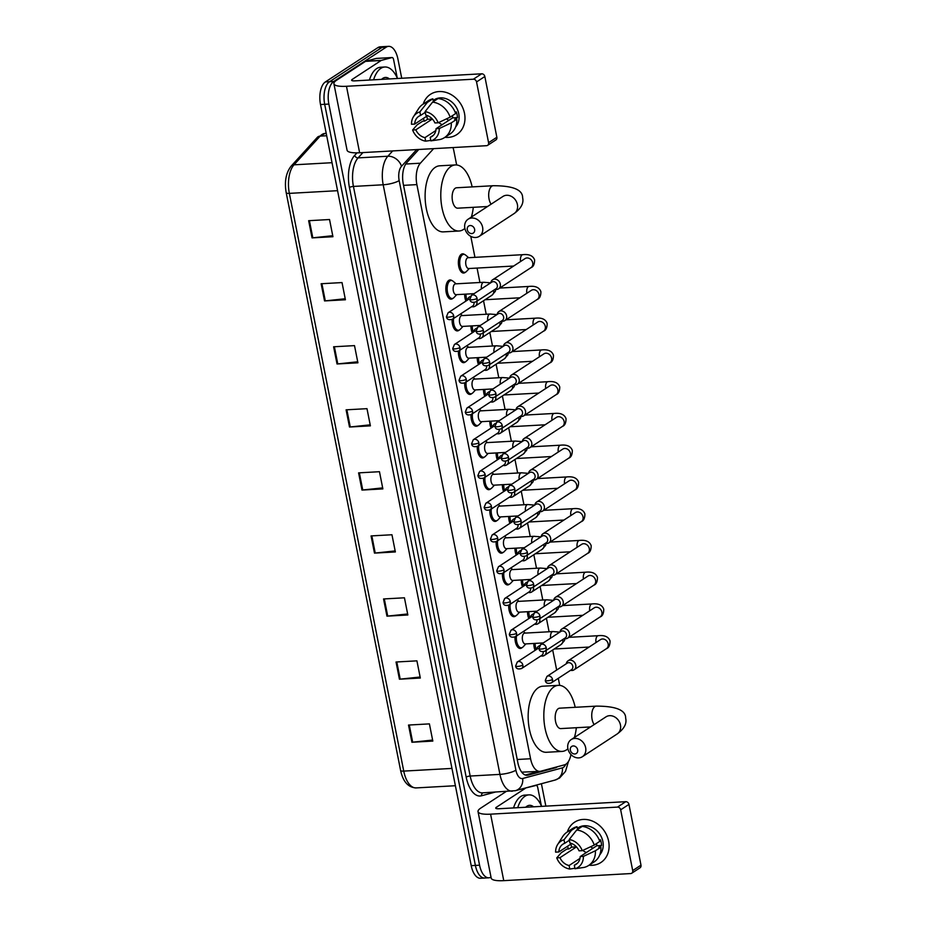 <?xml version="1.0" encoding="UTF-8"?>
<svg xmlns="http://www.w3.org/2000/svg" width="927" height="927" viewBox="0 0 927 927"><rect width="100%" height="100%" fill="white"/><g stroke="black" fill="none" stroke-linecap="round" stroke-linejoin="round"><path stroke-width="1.39" d="M522.086 647.591A9.629 4.751 -93.2 0 1 521.577 647.996A9.629 4.751 -93.2 0 1 520.302 648.437A9.629 4.751 -93.2 0 1 515.018 636.942M515.794 615.841A9.629 4.751 -93.2 0 1 515.285 616.246A9.629 4.751 -93.2 0 1 514.01 616.687A9.629 4.751 -93.2 0 1 508.726 605.192M509.514 584.091A9.629 4.751 -93.2 0 1 509.004 584.485A9.629 4.751 -93.2 0 1 507.718 584.925A9.629 4.751 -93.2 0 1 502.434 573.442M503.222 552.341A9.629 4.751 -93.2 0 1 502.712 552.735A9.629 4.751 -93.2 0 1 501.437 553.176A9.629 4.751 -93.2 0 1 496.154 541.692M496.93 520.58A9.629 4.751 -93.2 0 1 496.432 520.986A9.629 4.751 -93.2 0 1 495.145 521.426A9.629 4.751 -93.2 0 1 489.862 509.931M490.65 488.83A9.629 4.751 -93.2 0 1 490.14 489.236A9.629 4.751 -93.2 0 1 488.865 489.676A9.629 4.751 -93.2 0 1 483.581 478.181M484.357 457.081A9.629 4.751 -93.2 0 1 483.859 457.486A9.629 4.751 -93.2 0 1 482.573 457.926A9.629 4.751 -93.2 0 1 477.289 446.432M478.077 425.331A9.629 4.751 -93.2 0 1 477.567 425.736A9.629 4.751 -93.2 0 1 476.293 426.177A9.629 4.751 -93.2 0 1 471.009 414.682M471.785 393.581A9.629 4.751 -93.2 0 1 471.275 393.975A9.629 4.751 -93.2 0 1 470.001 394.415A9.629 4.751 -93.2 0 1 464.717 382.932M465.505 361.831A9.629 4.751 -93.2 0 1 464.995 362.225A9.629 4.751 -93.2 0 1 463.709 362.666A9.629 4.751 -93.2 0 1 458.436 351.182M459.213 330.07A9.629 4.751 -93.2 0 1 458.703 330.475A9.629 4.751 -93.2 0 1 457.428 330.916A9.629 4.751 -93.2 0 1 452.144 319.421M452.932 298.32A9.629 4.751 -93.2 0 1 452.422 298.726A9.629 4.751 -93.2 0 1 451.136 299.166A9.629 4.751 -93.2 0 1 445.98 291.148A9.629 4.751 -93.2 0 1 448.784 280.383A9.629 4.751 -93.2 0 1 450.07 279.942A9.629 4.751 -93.2 0 1 451.936 280.58M516.223 555.111A9.629 4.751 -93.2 0 1 514.948 548.205M509.931 523.349A9.629 4.751 -93.2 0 1 508.668 516.455M503.651 491.6A9.629 4.751 -93.2 0 1 502.376 484.705M497.359 459.85A9.629 4.751 -93.2 0 1 496.096 452.955M522.515 586.861A9.629 4.751 -93.2 0 1 521.241 579.954M535.088 650.36A9.629 4.751 -93.2 0 1 533.813 643.465M528.796 618.61A9.629 4.751 -93.2 0 1 527.521 611.716M491.078 428.1A9.629 4.751 -93.2 0 1 489.804 421.206M484.786 396.35A9.629 4.751 -93.2 0 1 483.523 389.444M478.506 364.601A9.629 4.751 -93.2 0 1 477.231 357.695M472.214 332.839A9.629 4.751 -93.2 0 1 470.939 325.945M465.933 301.09A9.629 4.751 -93.2 0 1 464.659 294.195M465.47 272.202A9.629 4.751 -93.2 0 1 464.96 272.596A9.629 4.751 -93.2 0 1 463.685 273.036A9.629 4.751 -93.2 0 1 458.517 265.018A9.629 4.751 -93.2 0 1 461.333 254.265A9.629 4.751 -93.2 0 1 462.608 253.824A9.629 4.751 -93.2 0 1 464.485 254.461M433.616 148.644L420.371 163.198A18.042 8.911 86.8 0 0 416.883 184.612L530.568 758.749A18.042 8.911 86.8 0 0 539.85 771.357A18.042 8.911 86.8 0 0 540.765 771.206L564.45 764.856A18.042 8.911 86.8 0 0 565.945 764.172A18.042 8.911 86.8 0 0 570.962 754.543M521.716 772.156L539.85 771.357M456.652 164.971L453.94 151.263A18.042 8.911 86.8 0 0 452.979 147.567M559.699 685.377L558.297 678.321M556.663 670.047L552.689 649.989M549.085 631.762L546.409 618.239M542.793 600.012L540.117 586.49M536.513 568.263L533.836 554.74M530.221 536.513L527.544 522.99M523.94 504.763L521.264 491.229M517.648 473.013L514.972 459.479M511.368 441.252L508.68 427.729M505.076 409.502L502.399 395.98M498.784 377.752L496.107 364.23M492.504 346.003L489.827 332.48M486.212 314.253L483.535 300.719M479.931 282.503L477.069 268.077M474.948 257.347L470.789 236.35M418.819 149.467L406.779 162.689A18.042 8.911 86.8 0 0 403.291 184.102L517.857 762.701A18.042 8.911 86.8 0 0 527.15 775.308A18.042 8.911 86.8 0 0 528.054 775.169L555.308 767.857A18.042 8.911 86.8 0 0 556.791 767.185A18.042 8.911 86.8 0 0 557.37 766.756M490.997 877.139A18.042 8.911 -93.2 0 1 488.865 877.799A18.042 8.911 -93.2 0 1 479.572 865.192L328.865 104.067A18.042 8.911 -93.2 0 1 333.743 81.46L386.211 47.173A18.042 8.911 -93.2 0 1 388.61 46.35A18.042 8.911 -93.2 0 1 397.903 58.957L401.727 78.25M541.414 783.721L545.852 806.131M388.61 46.35L380.255 46.813A18.042 8.911 -93.2 0 0 377.857 47.636L325.389 81.924A18.042 8.911 -93.2 0 0 320.51 104.531L471.217 865.656A18.042 8.911 -93.2 0 0 480.499 878.263L484.682 878.031A18.042 8.911 -93.2 0 1 475.389 865.424L324.682 104.299A18.042 8.911 -93.2 0 1 329.572 81.692L382.04 47.404A18.042 8.911 -93.2 0 1 384.438 46.582A18.042 8.911 -93.2 0 0 382.04 47.404L329.572 81.692A18.042 8.911 -93.2 0 0 324.682 104.299L475.389 865.424A18.042 8.911 -93.2 0 0 484.682 878.031L488.865 877.799M538.726 771.415L525.285 775.018M333.616 346.779L354.508 345.62L357.915 362.816L337.022 363.975L333.616 346.779M321.136 283.743L342.028 282.573L345.423 299.769L324.543 300.927L321.136 283.743M308.645 220.696L329.537 219.525L332.944 236.721L312.051 237.891L308.645 220.696M371.067 535.922L391.959 534.752L395.365 551.947L374.473 553.106L371.067 535.922M383.546 598.958L404.439 597.799L407.845 614.995L386.953 616.154L383.546 598.958M396.038 662.005L416.918 660.847L420.325 678.031L399.433 679.201L396.038 662.005M408.517 725.053L429.41 723.883L432.816 741.079L411.924 742.249L408.517 725.053M346.095 409.827L366.988 408.668L370.394 425.852L349.502 427.023L346.095 409.827M358.587 472.874L379.467 471.704L382.874 488.9L361.982 490.07L358.587 472.874M382.677 487.88L362.747 490.001A4.809 1.147 168.8 0 1 361.982 490.07M370.186 424.833L350.267 426.965A4.809 1.147 168.8 0 1 349.502 427.023M432.608 740.059L412.677 742.179A4.809 1.147 168.8 0 1 411.924 742.249M420.128 677.011L400.197 679.143A4.809 1.147 168.8 0 1 399.433 679.201M407.637 613.964L387.718 616.096A4.809 1.147 168.8 0 1 386.953 616.154M395.157 550.916L375.226 553.048A4.809 1.147 168.8 0 1 374.473 553.106M332.747 235.701L312.816 237.822A4.809 1.147 168.8 0 1 312.051 237.891M345.226 298.737L325.296 300.869A4.809 1.147 168.8 0 1 324.543 300.927M357.706 361.785L337.776 363.917A4.809 1.147 168.8 0 1 337.022 363.975M517.73 807.707A30.081 14.855 -93.2 0 1 524.972 796.247A30.081 14.855 -93.2 0 1 528.969 794.879A30.081 14.855 -93.2 0 1 541.577 806.374M513.546 807.938A30.081 14.855 -93.2 0 1 520.789 796.49A30.081 14.855 -93.2 0 1 524.798 795.111L528.969 794.879M525.702 807.255A19.606 9.687 -93.2 0 1 526.942 806.223A19.606 9.687 -93.2 0 1 533.604 806.814M608.622 841.195A24.067 20.127 56.8 0 1 589.074 865.204A24.067 20.127 56.8 0 0 600.893 862.504L600.893 862.504A24.067 20.127 56.8 0 0 608.622 841.195A24.067 20.127 56.8 0 0 588.726 819.908A24.067 20.127 56.8 0 0 567.347 831.959A24.067 20.127 56.8 0 1 574.566 822.214A24.067 20.127 56.8 0 1 608.622 841.195M568.529 848.97A24.067 20.127 56.8 0 1 567.533 846.27A24.067 20.127 56.8 0 0 568.529 848.97M524.23 788.332L536.026 785.447A3.013 1.483 86.8 0 1 536.188 785.424A3.013 1.483 86.8 0 1 537.73 787.521L541.38 805.934M506.107 791.542L480.742 808.112A24.067 5.736 -11.2 0 0 478.031 811.623A24.067 5.736 -11.2 0 0 490.592 814.161L617.498 807.093L625.783 801.681L498.877 808.75A6.014 1.437 168.8 0 1 495.736 808.112A6.014 1.437 168.8 0 1 496.408 807.243L525.285 788.367L523.755 788.46M478.031 811.623L491.194 878.101A24.067 5.736 -11.2 0 0 503.755 880.65L630.661 873.57A3.013 2.514 -123.2 0 0 632.701 870.569L640.986 865.146A3.013 2.514 56.8 0 1 640.024 867.811L631.739 873.222M625.783 801.681A3.013 2.514 56.8 0 1 628.958 804.393L620.673 809.816L632.701 870.569M620.673 809.816A3.013 2.514 -123.2 0 0 617.498 807.093M628.958 804.393L640.986 865.146M592.909 848.263A15.041 12.572 56.8 0 1 590.684 846.71M596.629 843.489A12.028 10.058 -123.2 0 1 596.756 845.748L580.186 856.571A12.028 10.058 56.8 0 1 576.084 864.346A12.028 10.058 56.8 0 1 574.311 865.227L577.602 863.072M579.966 858.402L569.085 865.517A12.028 10.058 56.8 0 1 559.954 857.695L576.478 846.907M586.374 852.527A12.028 10.058 56.8 0 1 582.84 850.395M599.41 840.407L600.429 839.746A17.451 14.589 56.8 0 1 601.217 842.597A17.451 14.589 56.8 0 1 601.553 845.482L598.796 847.278L600.916 847.162A19.849 16.605 56.8 0 1 594.172 861.867L588.645 865.47A19.849 16.605 56.8 0 1 584.103 867.405L575.007 868.75L574.311 865.227M577.324 828.321L578.181 827.753A17.451 14.589 56.8 0 1 602.874 841.519A17.451 14.589 56.8 0 1 599.792 854.775M569.085 865.517L569.792 869.039A15.643 13.082 56.8 0 1 556.745 857.881L561.322 852.666L566.849 849.062L568.958 848.947L571.727 847.139A17.451 14.589 56.8 0 1 570.928 844.288A17.451 14.589 56.8 0 1 570.893 844.08M581.345 826.977A17.451 14.589 56.8 0 0 580.221 827.22L577.463 829.016L577 826.699L571.472 830.302L563.998 839.792L564.694 843.315L569.375 840.256M584.613 826.838A17.451 14.589 56.8 0 1 585.447 826.93L585.296 827.023M571.681 843.558L558.819 851.971L555.609 852.145A15.643 13.082 56.8 0 1 557.614 844.578L562.689 836.56A19.849 16.605 56.8 0 1 566.93 832.237L572.457 828.634A19.849 16.605 56.8 0 1 577 826.699M582.226 826.409A19.849 16.605 56.8 0 1 599.781 841.426L594.253 845.042L582.26 850.662L579.051 850.835A12.028 10.058 56.8 0 0 569.92 843.025L569.224 839.503L576.698 830.013L582.226 826.409M566.93 832.237A19.849 16.605 56.8 0 1 571.472 830.302M576.698 830.013A19.849 16.605 56.8 0 1 594.253 845.042M569.792 869.039L574.914 868.286M557.614 844.578A15.643 13.082 56.8 0 1 563.998 839.792M569.224 839.503A15.643 13.082 56.8 0 1 582.26 850.662M556.745 857.881L559.954 857.695M558.819 851.971A12.028 10.058 56.8 0 1 562.921 844.196A12.028 10.058 56.8 0 1 564.694 843.315M580.186 856.571L583.396 856.397L595.389 850.777L600.916 847.162M595.389 850.777A19.849 16.605 56.8 0 1 588.645 865.47M583.396 856.397A15.643 13.082 56.8 0 1 575.007 868.75M596.756 845.748L601.553 845.482M571.727 847.139L576.455 846.872M577.66 749.758A4.206 3.523 -123.2 0 0 573.21 745.945A4.206 3.523 -123.2 0 0 570.348 750.163A4.206 3.523 -123.2 0 0 574.798 753.975A4.206 3.523 -123.2 0 0 577.66 749.758M567.892 748.657A10.232 8.552 56.8 0 1 571.171 739.595A10.232 8.552 56.8 0 1 585.644 747.66A10.232 8.552 56.8 0 1 582.365 756.722A10.232 8.552 56.8 0 1 567.892 748.657M606.675 716.455L605.968 716.861A10.232 8.552 -123.2 0 1 620.441 724.926A10.232 8.552 -123.2 0 1 617.162 733.975C624.138 728.9 626.976 723.628 625.667 718.17C625.783 710.128 615.968 706.119 596.235 706.131L559.676 708.17A10.232 5.052 86.8 0 0 558.309 708.634A10.232 5.052 86.8 0 0 555.331 720.07A10.232 5.052 86.8 0 0 560.812 728.587L590.557 726.93M567.915 748.796A33.082 16.338 -93.2 0 1 566.478 749.897A33.082 16.338 -93.2 0 1 562.086 751.415A33.082 16.338 -93.2 0 1 544.334 723.848A33.082 16.338 -93.2 0 1 553.998 686.849A33.082 16.338 -93.2 0 1 558.402 685.343A33.082 16.338 -93.2 0 1 575.192 707.301M576.327 727.718A33.082 16.338 -93.2 0 1 574.392 737.498M562.086 751.415L546.42 752.284A33.082 16.338 -93.2 0 1 528.668 724.717A33.082 16.338 -93.2 0 1 538.332 687.73A33.082 16.338 -93.2 0 1 542.735 686.212L558.402 685.343M474.624 229.351A4.206 3.523 -123.2 0 0 470.174 225.539A4.206 3.523 -123.2 0 0 467.312 229.757A4.206 3.523 -123.2 0 0 471.762 233.569A4.206 3.523 -123.2 0 0 474.624 229.351M464.844 228.251A10.232 8.552 56.8 0 1 468.135 219.189A10.232 8.552 56.8 0 1 482.608 227.254A10.232 8.552 56.8 0 1 479.317 236.315A10.232 8.552 56.8 0 1 464.844 228.251M503.628 196.049L502.932 196.454A10.232 8.552 -123.2 0 1 517.405 204.519A10.232 8.552 -123.2 0 1 514.114 213.569C521.09 208.494 523.929 203.222 522.631 197.764C522.735 189.722 512.932 185.713 493.187 185.724L456.629 187.764A10.232 5.052 86.8 0 0 455.273 188.227A10.232 5.052 86.8 0 0 452.283 199.664A10.232 5.052 86.8 0 0 457.764 208.181L487.521 206.524M464.879 228.39A33.082 16.338 -93.2 0 1 463.442 229.49A33.082 16.338 -93.2 0 1 459.039 231.008A33.082 16.338 -93.2 0 1 441.298 203.442A33.082 16.338 -93.2 0 1 450.962 166.443A33.082 16.338 -93.2 0 1 455.354 164.936A33.082 16.338 -93.2 0 1 472.144 186.895M473.291 207.312A33.082 16.338 -93.2 0 1 471.356 217.092M459.039 231.008L443.373 231.877A33.082 16.338 -93.2 0 1 425.62 204.311A33.082 16.338 -93.2 0 1 435.284 167.323A33.082 16.338 -93.2 0 1 439.688 165.806L455.354 164.936M570.545 670.314L570.928 670.395A5.411 4.531 -123.2 0 0 572.063 670.476A5.411 4.531 -123.2 0 0 574.01 669.85A5.411 4.531 -123.2 0 0 575.748 665.053A5.411 4.531 -123.2 0 0 570.024 660.163A5.411 4.531 -123.2 0 0 568.089 660.789A5.411 4.531 -123.2 0 0 566.351 663.396L566.27 663.767M552.515 679.456A3.905 3.268 -123.2 0 1 551.264 682.921L571.53 669.676A3.905 3.268 -123.2 0 0 572.782 666.212A3.905 3.268 -123.2 0 0 568.657 662.678A3.905 3.268 -123.2 0 0 567.254 663.129L546.976 676.374L545.285 680.406A3.905 0.927 168.8 0 0 547.324 680.824A3.905 0.927 -11.2 0 0 552.515 679.456A3.905 3.268 -123.2 0 0 546.976 676.374M541.148 644.335A5.411 2.677 -93.2 0 1 541.148 643.06M536.223 649.618A9.027 4.461 -93.2 0 1 535.157 643.384M564.265 638.564L564.636 638.645A5.411 4.531 -123.2 0 0 565.783 638.726A5.411 4.531 -123.2 0 0 567.718 638.1A5.411 4.531 -123.2 0 0 569.456 633.303A5.411 4.531 -123.2 0 0 563.743 628.413A5.411 4.531 -123.2 0 0 561.797 629.039A5.411 4.531 -123.2 0 0 560.059 631.646L559.978 632.017M546.223 647.706A3.905 3.268 -123.2 0 1 544.972 651.171L565.238 637.927A3.905 3.268 -123.2 0 0 566.501 634.462A3.905 3.268 -123.2 0 0 562.365 630.928A3.905 3.268 -123.2 0 0 560.962 631.38L540.696 644.624L538.993 648.657A3.905 0.927 168.8 0 0 541.032 649.074A3.905 0.927 -11.2 0 0 546.223 647.706A3.905 3.268 -123.2 0 0 540.696 644.624M534.856 612.573A5.411 2.677 -93.2 0 1 534.856 611.299M529.931 617.869A9.027 4.461 -93.2 0 1 528.865 611.635M557.973 606.814L558.355 606.895A5.411 4.531 -123.2 0 0 559.491 606.976A5.411 4.531 -123.2 0 0 561.438 606.351A5.411 4.531 -123.2 0 0 563.176 601.553A5.411 4.531 -123.2 0 0 557.451 596.664A5.411 4.531 -123.2 0 0 555.505 597.289A5.411 4.531 -123.2 0 0 553.778 599.885L553.697 600.267M539.943 615.957A3.905 3.268 -123.2 0 1 538.68 619.421L558.958 606.177A3.905 3.268 -123.2 0 0 560.209 602.712A3.905 3.268 -123.2 0 0 556.073 599.178A3.905 3.268 -123.2 0 0 554.67 599.63L534.404 612.874L532.712 616.907A3.905 0.927 168.8 0 0 534.752 617.312A3.905 0.927 -11.2 0 0 539.943 615.957A3.905 3.268 -123.2 0 0 534.404 612.874M528.564 580.823A5.411 2.677 -93.2 0 1 528.575 579.549M523.651 586.119A9.027 4.461 -93.2 0 1 522.585 579.885M551.681 575.064L552.063 575.134A5.411 4.531 -123.2 0 0 553.21 575.227A5.411 4.531 -123.2 0 0 555.146 574.601A5.411 4.531 -123.2 0 0 556.884 569.804A5.411 4.531 -123.2 0 0 551.159 564.902A5.411 4.531 -123.2 0 0 549.224 565.528A5.411 4.531 -123.2 0 0 547.486 568.135L547.405 568.518M533.651 584.207A3.905 3.268 -123.2 0 1 532.399 587.672L552.666 574.416A3.905 3.268 -123.2 0 0 553.917 570.962A3.905 3.268 -123.2 0 0 549.792 567.417A3.905 3.268 -123.2 0 0 548.39 567.88L528.123 581.125L526.42 585.157A3.905 0.927 168.8 0 0 528.46 585.563A3.905 0.927 -11.2 0 0 533.651 584.207A3.905 3.268 -123.2 0 0 528.123 581.125M522.283 549.074A5.411 2.677 -93.2 0 1 522.283 547.799M517.359 554.369A9.027 4.461 -93.2 0 1 516.293 548.135M545.4 543.315L545.771 543.384A5.411 4.531 -123.2 0 0 546.918 543.477A5.411 4.531 -123.2 0 0 548.865 542.851A5.411 4.531 -123.2 0 0 550.603 538.054A5.411 4.531 -123.2 0 0 544.879 533.152A5.411 4.531 -123.2 0 0 542.932 533.778A5.411 4.531 -123.2 0 0 541.206 536.385L541.125 536.768M527.37 552.457A3.905 3.268 -123.2 0 1 526.107 555.91L546.385 542.666A3.905 3.268 -123.2 0 0 547.637 539.201A3.905 3.268 -123.2 0 0 543.5 535.667A3.905 3.268 -123.2 0 0 542.098 536.119L521.831 549.363L520.14 553.396A3.905 0.927 168.8 0 0 522.179 553.813A3.905 0.927 -11.2 0 0 527.37 552.457A3.905 3.268 -123.2 0 0 521.831 549.363M515.991 517.324A5.411 2.677 -93.2 0 1 515.991 516.049M511.067 522.608A9.027 4.461 -93.2 0 1 510.012 516.385M539.108 511.553L539.491 511.634A5.411 4.531 -123.2 0 0 540.638 511.716A5.411 4.531 -123.2 0 0 542.573 511.09A5.411 4.531 -123.2 0 0 544.311 506.304A5.411 4.531 -123.2 0 0 538.587 501.403A5.411 4.531 -123.2 0 0 536.652 502.028A5.411 4.531 -123.2 0 0 534.914 504.636L534.833 505.018M521.078 520.696A3.905 3.268 -123.2 0 1 519.827 524.161L540.093 510.916A3.905 3.268 -123.2 0 0 541.345 507.451A3.905 3.268 -123.2 0 0 537.22 503.917A3.905 3.268 -123.2 0 0 535.818 504.369L515.539 517.614L513.848 521.646A3.905 0.927 168.8 0 0 515.887 522.063A3.905 0.927 -11.2 0 0 521.078 520.696A3.905 3.268 -123.2 0 0 515.539 517.614M509.711 485.574A5.411 2.677 -93.2 0 1 509.711 484.3M504.786 490.858A9.027 4.461 -93.2 0 1 503.72 484.636M532.828 479.804L533.199 479.885A5.411 4.531 -123.2 0 0 534.346 479.966A5.411 4.531 -123.2 0 0 536.281 479.34A5.411 4.531 -123.2 0 0 538.019 474.543A5.411 4.531 -123.2 0 0 532.307 469.653A5.411 4.531 -123.2 0 0 530.36 470.279A5.411 4.531 -123.2 0 0 528.633 472.886L528.552 473.257M514.786 488.946A3.905 3.268 -123.2 0 1 513.535 492.411L533.801 479.166A3.905 3.268 -123.2 0 0 535.064 475.702A3.905 3.268 -123.2 0 0 530.928 472.167A3.905 3.268 -123.2 0 0 529.526 472.619L509.259 485.864L507.556 489.896A3.905 0.927 168.8 0 0 509.607 490.313A3.905 0.927 -11.2 0 0 514.786 488.946A3.905 3.268 -123.2 0 0 509.259 485.864M503.419 453.824A5.411 2.677 -93.2 0 1 503.419 452.55M498.494 459.108A9.027 4.461 -93.2 0 1 497.44 452.874M526.536 448.054L526.918 448.135A5.411 4.531 -123.2 0 0 528.054 448.216A5.411 4.531 -123.2 0 0 530.001 447.59A5.411 4.531 -123.2 0 0 531.739 442.793A5.411 4.531 -123.2 0 0 526.015 437.903A5.411 4.531 -123.2 0 0 524.079 438.529A5.411 4.531 -123.2 0 0 522.341 441.136L522.26 441.507M508.506 457.196A3.905 3.268 -123.2 0 1 507.254 460.661L527.521 447.417A3.905 3.268 -123.2 0 0 528.772 443.952A3.905 3.268 -123.2 0 0 524.647 440.418A3.905 3.268 -123.2 0 0 523.245 440.87L502.967 454.114L501.275 458.147A3.905 0.927 168.8 0 0 503.315 458.564A3.905 0.927 -11.2 0 0 508.506 457.196A3.905 3.268 -123.2 0 0 502.967 454.114M497.139 422.063A5.411 2.677 -93.2 0 1 497.139 420.788M492.214 427.359A9.027 4.461 -93.2 0 1 491.148 421.125M520.256 416.304L520.626 416.385A5.411 4.531 -123.2 0 0 521.774 416.466A5.411 4.531 -123.2 0 0 523.709 415.841A5.411 4.531 -123.2 0 0 525.447 411.043A5.411 4.531 -123.2 0 0 519.734 406.153A5.411 4.531 -123.2 0 0 517.787 406.779A5.411 4.531 -123.2 0 0 516.049 409.375L515.968 409.757M502.214 425.447A3.905 3.268 -123.2 0 1 500.962 428.911L521.229 415.667A3.905 3.268 -123.2 0 0 522.492 412.202A3.905 3.268 -123.2 0 0 518.355 408.668A3.905 3.268 -123.2 0 0 516.953 409.12L496.687 422.364L494.983 426.397A3.905 0.927 168.8 0 0 497.023 426.802A3.905 0.927 -11.2 0 0 502.214 425.447A3.905 3.268 -123.2 0 0 496.687 422.364M490.846 390.313A5.411 2.677 -93.2 0 1 490.846 389.039M485.922 395.609A9.027 4.461 -93.2 0 1 484.856 389.375M513.964 384.554L514.346 384.624A5.411 4.531 -123.2 0 0 515.482 384.717A5.411 4.531 -123.2 0 0 517.428 384.091A5.411 4.531 -123.2 0 0 519.166 379.294A5.411 4.531 -123.2 0 0 513.442 374.392A5.411 4.531 -123.2 0 0 511.507 375.018A5.411 4.531 -123.2 0 0 509.769 377.625L509.688 378.007M495.933 393.697A3.905 3.268 -123.2 0 1 494.67 397.162L514.948 383.905A3.905 3.268 -123.2 0 0 516.2 380.452A3.905 3.268 -123.2 0 0 512.063 376.907A3.905 3.268 -123.2 0 0 510.673 377.37L490.395 390.615L488.703 394.647A3.905 0.927 168.8 0 0 490.742 395.053A3.905 0.927 -11.2 0 0 495.933 393.697A3.905 3.268 -123.2 0 0 490.395 390.615M484.566 358.564A5.411 2.677 -93.2 0 1 484.566 357.289M479.641 363.859A9.027 4.461 -93.2 0 1 478.575 357.625M507.672 352.805L508.054 352.874A5.411 4.531 -123.2 0 0 509.201 352.967A5.411 4.531 -123.2 0 0 511.136 352.341A5.411 4.531 -123.2 0 0 512.874 347.544A5.411 4.531 -123.2 0 0 507.15 342.642A5.411 4.531 -123.2 0 0 505.215 343.268A5.411 4.531 -123.2 0 0 503.477 345.875L503.396 346.258M489.641 361.947A3.905 3.268 -123.2 0 1 488.39 365.4L508.656 352.156A3.905 3.268 -123.2 0 0 509.92 348.691A3.905 3.268 -123.2 0 0 505.783 345.157A3.905 3.268 -123.2 0 0 504.381 345.609L484.114 358.853L482.411 362.886A3.905 0.927 168.8 0 0 484.45 363.303A3.905 0.927 -11.2 0 0 489.641 361.947A3.905 3.268 -123.2 0 0 484.114 358.853M478.274 326.814A5.411 2.677 -93.2 0 1 478.274 325.539M473.349 332.098A9.027 4.461 -93.2 0 1 472.283 325.875M501.391 321.043L501.774 321.124A5.411 4.531 -123.2 0 0 502.909 321.205A5.411 4.531 -123.2 0 0 504.856 320.58A5.411 4.531 -123.2 0 0 506.594 315.794A5.411 4.531 -123.2 0 0 500.87 310.893A5.411 4.531 -123.2 0 0 498.923 311.518A5.411 4.531 -123.2 0 0 497.196 314.126L497.115 314.508M483.361 330.186A3.905 3.268 -123.2 0 1 482.098 333.65L502.376 320.406A3.905 3.268 -123.2 0 0 503.628 316.941A3.905 3.268 -123.2 0 0 499.491 313.407A3.905 3.268 -123.2 0 0 498.089 313.859L477.822 327.104L476.13 331.136A3.905 0.927 168.8 0 0 478.17 331.553A3.905 0.927 -11.2 0 0 483.361 330.186A3.905 3.268 -123.2 0 0 477.822 327.104M471.982 295.064A5.411 2.677 -93.2 0 1 471.994 293.789M467.057 300.348A9.027 4.461 -93.2 0 1 466.003 294.126M513.651 266.037L468.668 268.54A5.411 2.677 -93.2 0 1 465.771 264.033A5.411 2.677 -93.2 0 1 467.347 257.984A5.411 2.677 -93.2 0 1 468.065 257.729L522.805 254.682C529.143 253.998 533.083 255.748 534.601 259.919C534.566 264.253 533.361 266.825 530.986 267.648A5.411 4.531 -123.2 0 0 532.724 262.851A5.411 4.531 -123.2 0 0 532.654 262.526A5.411 4.531 -123.2 0 0 525.064 258.587L492.643 279.769A5.411 4.531 -123.2 0 0 490.904 282.376L490.823 282.747M469.271 268.506L466.536 271.414A9.027 4.461 -93.2 0 1 465.887 271.97A9.027 4.461 -93.2 0 1 464.694 272.376A9.027 4.461 -93.2 0 1 459.85 264.867A9.027 4.461 -93.2 0 1 462.492 254.774A9.027 4.461 -93.2 0 1 463.685 254.357A9.027 4.461 -93.2 0 1 465.632 255.11L468.668 257.694M495.099 289.294L495.481 289.375A5.411 4.531 -123.2 0 0 496.629 289.456A5.411 4.531 -123.2 0 0 498.564 288.83A5.411 4.531 -123.2 0 0 500.302 284.033A5.411 4.531 -123.2 0 0 494.578 279.143A5.411 4.531 -123.2 0 0 492.643 279.769M477.069 298.436A3.905 3.268 -123.2 0 1 475.818 301.901L496.084 288.656A3.905 3.268 -123.2 0 0 497.335 285.192A3.905 3.268 -123.2 0 0 493.21 281.657A3.905 3.268 -123.2 0 0 491.808 282.109L471.542 295.354L469.838 299.386A3.905 0.927 168.8 0 0 471.878 299.803A3.905 0.927 -11.2 0 0 477.069 298.436A3.905 3.268 -123.2 0 0 471.542 295.354M543.28 642.932L525.285 643.941A5.411 2.677 -93.2 0 1 522.376 639.433A5.411 2.677 -93.2 0 1 523.964 633.373A5.411 2.677 -93.2 0 1 524.682 633.129L552.886 631.554L559.827 632.121M539.468 645.91A5.411 4.531 -123.2 0 0 538.413 646.386A5.411 4.531 -123.2 0 0 536.675 648.993L536.594 649.375M540.87 655.922L541.252 655.992A5.411 4.531 -123.2 0 0 542.388 656.084A5.411 4.531 -123.2 0 0 544.334 655.459A5.411 4.531 -123.2 0 0 546.038 650.476M525.887 643.906L523.152 646.814A9.027 4.461 -93.2 0 1 522.504 647.359A9.027 4.461 -93.2 0 1 521.31 647.776A9.027 4.461 -93.2 0 1 516.443 636.026M538.946 648.286A3.905 3.268 -123.2 0 0 537.579 648.738L517.301 661.982L515.609 666.015A3.905 0.927 168.8 0 0 517.648 666.42A3.905 0.927 -11.2 0 0 522.84 665.065A3.905 3.268 -123.2 0 0 517.301 661.982M543.106 651.82A3.905 3.268 -123.2 0 0 543.106 651.797A3.905 3.268 -123.2 0 1 541.855 655.285L521.588 668.529A3.905 3.268 -123.2 0 0 522.84 665.065M536.988 611.183L518.993 612.191A5.411 2.677 -93.2 0 1 516.096 607.672A5.411 2.677 -93.2 0 1 517.672 601.623A5.411 2.677 -93.2 0 1 518.39 601.38L546.594 599.804L553.535 600.372M533.176 614.161A5.411 4.531 -123.2 0 0 532.121 614.636A5.411 4.531 -123.2 0 0 530.395 617.243L530.302 617.625M534.589 624.172L534.96 624.242A5.411 4.531 -123.2 0 0 536.107 624.334A5.411 4.531 -123.2 0 0 538.042 623.709A5.411 4.531 -123.2 0 0 539.746 618.726M519.595 612.156L516.872 615.064A9.027 4.461 -93.2 0 1 516.223 615.609A9.027 4.461 -93.2 0 1 515.018 616.026A9.027 4.461 -93.2 0 1 510.151 604.277M532.654 616.536A3.905 3.268 -123.2 0 0 531.287 616.976L511.02 630.233L509.317 634.265A3.905 0.927 168.8 0 0 511.368 634.671A3.905 0.927 -11.2 0 0 516.548 633.315A3.905 3.268 -123.2 0 0 511.02 630.233M516.548 633.315A3.905 3.268 -123.2 0 1 515.296 636.768L535.563 623.523A3.905 3.268 -123.2 0 0 536.826 620.07A3.905 3.268 -123.2 0 0 536.814 620.047M530.707 579.433L512.712 580.441A5.411 2.677 -93.2 0 1 509.804 575.922A5.411 2.677 -93.2 0 1 511.391 569.873A5.411 2.677 -93.2 0 1 512.11 569.618L540.314 568.054L547.254 568.622M526.884 582.411A5.411 4.531 -123.2 0 0 525.841 582.886A5.411 4.531 -123.2 0 0 524.103 585.493L524.022 585.876M528.297 592.423L528.68 592.492A5.411 4.531 -123.2 0 0 529.815 592.573A5.411 4.531 -123.2 0 0 531.762 591.947A5.411 4.531 -123.2 0 0 533.454 586.976M513.303 580.406L510.58 583.303A9.027 4.461 -93.2 0 1 509.931 583.859A9.027 4.461 -93.2 0 1 508.738 584.277A9.027 4.461 -93.2 0 1 503.859 572.527M526.362 584.775A3.905 3.268 -123.2 0 0 525.006 585.227L504.728 598.471L503.037 602.504A3.905 0.927 168.8 0 0 505.076 602.921A3.905 0.927 -11.2 0 0 510.267 601.553A3.905 3.268 -123.2 0 0 504.728 598.471M530.534 588.309A3.905 3.268 -123.2 0 0 530.534 588.297A3.905 3.268 -123.2 0 1 529.282 591.774L509.004 605.018A3.905 3.268 -123.2 0 0 510.267 601.553M524.415 547.683L506.42 548.68A5.411 2.677 -93.2 0 1 503.523 544.172A5.411 2.677 -93.2 0 1 505.099 538.123A5.411 2.677 -93.2 0 1 505.818 537.869L534.022 536.304L540.962 536.872M520.603 550.661A5.411 4.531 -123.2 0 0 519.549 551.136A5.411 4.531 -123.2 0 0 517.811 553.743L517.73 554.114M522.017 560.661L522.388 560.742A5.411 4.531 -123.2 0 0 523.535 560.823A5.411 4.531 -123.2 0 0 525.47 560.198A5.411 4.531 -123.2 0 0 527.173 555.227M507.023 548.645L504.3 551.553A9.027 4.461 -93.2 0 1 503.651 552.11A9.027 4.461 -93.2 0 1 502.446 552.515A9.027 4.461 -93.2 0 1 497.579 540.777M520.082 553.025A3.905 3.268 -123.2 0 0 518.714 553.477L498.448 566.721L496.745 570.754A3.905 0.927 168.8 0 0 498.784 571.171A3.905 0.927 -11.2 0 0 503.975 569.804A3.905 3.268 -123.2 0 0 498.448 566.721M503.975 569.804A3.905 3.268 -123.2 0 1 502.724 573.268L522.99 560.024A3.905 3.268 -123.2 0 0 524.253 556.559A3.905 3.268 -123.2 0 0 524.242 556.548M518.123 515.933L500.14 516.93A5.411 2.677 -93.2 0 1 497.231 512.422A5.411 2.677 -93.2 0 1 498.819 506.362A5.411 2.677 -93.2 0 1 499.537 506.119L527.741 504.543L534.682 505.111M514.311 518.911A5.411 4.531 -123.2 0 0 513.257 519.387A5.411 4.531 -123.2 0 0 511.53 521.994L511.449 522.365M515.725 528.911L516.107 528.993A5.411 4.531 -123.2 0 0 517.243 529.074A5.411 4.531 -123.2 0 0 519.19 528.448A5.411 4.531 -123.2 0 0 520.881 523.465M500.731 516.895L498.008 519.804A9.027 4.461 -93.2 0 1 497.359 520.36A9.027 4.461 -93.2 0 1 496.154 520.765A9.027 4.461 -93.2 0 1 491.287 509.016M513.79 521.275A3.905 3.268 -123.2 0 0 512.422 521.727L492.156 534.972L490.464 539.004A3.905 0.927 168.8 0 0 492.504 539.421A3.905 0.927 -11.2 0 0 497.695 538.054A3.905 3.268 -123.2 0 0 492.156 534.972M517.961 524.809A3.905 3.268 -123.2 0 0 517.961 524.786A3.905 3.268 -123.2 0 1 516.71 528.274L496.432 541.519A3.905 3.268 -123.2 0 0 497.695 538.054M511.843 484.172L493.848 485.18A5.411 2.677 -93.2 0 1 490.951 480.673A5.411 2.677 -93.2 0 1 492.527 474.612A5.411 2.677 -93.2 0 1 493.245 474.369L521.449 472.793L528.39 473.361M508.031 487.15A5.411 4.531 -123.2 0 0 506.976 487.637A5.411 4.531 -123.2 0 0 505.238 490.244L505.157 490.615M509.433 497.162L509.815 497.243A5.411 4.531 -123.2 0 0 510.962 497.324A5.411 4.531 -123.2 0 0 512.898 496.698A5.411 4.531 -123.2 0 0 514.601 491.716M494.45 485.145L491.716 488.054A9.027 4.461 -93.2 0 1 491.067 488.61A9.027 4.461 -93.2 0 1 489.873 489.016A9.027 4.461 -93.2 0 1 485.006 477.266M507.509 489.526A3.905 3.268 -123.2 0 0 506.142 489.977L485.875 503.222L484.172 507.254A3.905 0.927 168.8 0 0 486.212 507.672A3.905 0.927 -11.2 0 0 491.403 506.304A3.905 3.268 -123.2 0 0 485.875 503.222M511.669 493.06A3.905 3.268 -123.2 0 0 511.669 493.037A3.905 3.268 -123.2 0 1 510.418 496.524L490.151 509.769A3.905 3.268 -123.2 0 0 491.403 506.304M505.551 452.422L487.567 453.43A5.411 2.677 -93.2 0 1 484.659 448.923A5.411 2.677 -93.2 0 1 486.235 442.863A5.411 2.677 -93.2 0 1 486.965 442.619L515.157 441.043L522.098 441.611M501.739 455.4A5.411 4.531 -123.2 0 0 500.684 455.875A5.411 4.531 -123.2 0 0 498.958 458.483L498.877 458.865M503.152 465.412L503.523 465.481A5.411 4.531 -123.2 0 0 504.67 465.574A5.411 4.531 -123.2 0 0 506.617 464.948A5.411 4.531 -123.2 0 0 508.309 459.966M488.158 453.396L485.435 456.304A9.027 4.461 -93.2 0 1 484.786 456.849A9.027 4.461 -93.2 0 1 483.581 457.266A9.027 4.461 -93.2 0 1 478.714 445.516M501.217 457.776A3.905 3.268 -123.2 0 0 499.85 458.228L479.583 471.472L477.892 475.505A3.905 0.927 168.8 0 0 479.931 475.91A3.905 0.927 -11.2 0 0 485.122 474.554A3.905 3.268 -123.2 0 0 479.583 471.472M505.389 461.31A3.905 3.268 -123.2 0 0 505.389 461.287A3.905 3.268 -123.2 0 1 504.137 464.775L483.859 478.019A3.905 3.268 -123.2 0 0 485.122 474.554M499.271 420.673L481.275 421.681A5.411 2.677 -93.2 0 1 478.367 417.162A5.411 2.677 -93.2 0 1 479.954 411.113A5.411 2.677 -93.2 0 1 480.673 410.87L508.877 409.294L515.818 409.861M495.458 423.651A5.411 4.531 -123.2 0 0 494.404 424.126A5.411 4.531 -123.2 0 0 492.666 426.733L492.585 427.115M496.86 433.662L497.243 433.732A5.411 4.531 -123.2 0 0 498.378 433.824A5.411 4.531 -123.2 0 0 500.325 433.199A5.411 4.531 -123.2 0 0 502.028 428.216M481.878 421.646L479.143 424.554A9.027 4.461 -93.2 0 1 478.494 425.099A9.027 4.461 -93.2 0 1 477.301 425.516A9.027 4.461 -93.2 0 1 472.434 413.766M494.937 426.026A3.905 3.268 -123.2 0 0 493.57 426.466L473.291 439.722L471.6 443.755A3.905 0.927 168.8 0 0 473.639 444.16A3.905 0.927 -11.2 0 0 478.83 442.805A3.905 3.268 -123.2 0 0 473.291 439.722M499.097 429.56A3.905 3.268 -123.2 0 0 499.097 429.537A3.905 3.268 -123.2 0 1 497.845 433.013L477.579 446.258A3.905 3.268 -123.2 0 0 478.83 442.805M492.979 388.923L474.983 389.931A5.411 2.677 -93.2 0 1 472.086 385.412A5.411 2.677 -93.2 0 1 473.662 379.363A5.411 2.677 -93.2 0 1 474.381 379.108L502.585 377.544L509.526 378.112M489.166 391.901A5.411 4.531 -123.2 0 0 488.112 392.376A5.411 4.531 -123.2 0 0 486.385 394.983L486.304 395.365M490.58 401.912L490.951 401.982A5.411 4.531 -123.2 0 0 492.098 402.063A5.411 4.531 -123.2 0 0 494.033 401.437A5.411 4.531 -123.2 0 0 495.736 396.466M475.586 389.896L472.863 392.793A9.027 4.461 -93.2 0 1 472.214 393.349A9.027 4.461 -93.2 0 1 471.009 393.766A9.027 4.461 -93.2 0 1 466.142 382.017M488.645 394.265A3.905 3.268 -123.2 0 0 487.278 394.717L467.011 407.961L465.308 411.994A3.905 0.927 168.8 0 0 467.359 412.411A3.905 0.927 -11.2 0 0 472.538 411.043A3.905 3.268 -123.2 0 0 467.011 407.961M492.816 397.799A3.905 3.268 -123.2 0 0 492.805 397.787A3.905 3.268 -123.2 0 1 491.553 401.264L471.287 414.508A3.905 3.268 -123.2 0 0 472.538 411.043M486.698 357.173L468.703 358.17A5.411 2.677 -93.2 0 1 465.794 353.662A5.411 2.677 -93.2 0 1 467.382 347.613A5.411 2.677 -93.2 0 1 468.1 347.358L496.304 345.794L503.245 346.362M482.874 360.151A5.411 4.531 -123.2 0 0 481.831 360.626A5.411 4.531 -123.2 0 0 480.093 363.233L480.012 363.604M484.288 370.151L484.67 370.232A5.411 4.531 -123.2 0 0 485.806 370.313A5.411 4.531 -123.2 0 0 487.753 369.688A5.411 4.531 -123.2 0 0 489.444 364.717M469.294 358.135L466.571 361.043A9.027 4.461 -93.2 0 1 465.922 361.6A9.027 4.461 -93.2 0 1 464.728 362.005A9.027 4.461 -93.2 0 1 459.85 350.267M482.353 362.515A3.905 3.268 -123.2 0 0 480.997 362.967L460.719 376.211L459.027 380.244A3.905 0.927 168.8 0 0 461.067 380.661A3.905 0.927 -11.2 0 0 466.258 379.294A3.905 3.268 -123.2 0 0 460.719 376.211M486.524 366.049A3.905 3.268 -123.2 0 0 486.524 366.038A3.905 3.268 -123.2 0 1 485.273 369.514L465.006 382.758A3.905 3.268 -123.2 0 0 466.258 379.294M480.406 325.423L462.411 326.42A5.411 2.677 -93.2 0 1 459.514 321.912A5.411 2.677 -93.2 0 1 461.09 315.852A5.411 2.677 -93.2 0 1 461.808 315.609L490.012 314.033L496.953 314.601M476.594 328.401A5.411 4.531 -123.2 0 0 475.539 328.876A5.411 4.531 -123.2 0 0 473.801 331.484L473.72 331.854M478.008 338.401L478.378 338.482A5.411 4.531 -123.2 0 0 479.526 338.564A5.411 4.531 -123.2 0 0 481.461 337.938A5.411 4.531 -123.2 0 0 483.164 332.955M463.013 326.385L460.29 329.294A9.027 4.461 -93.2 0 1 459.641 329.85A9.027 4.461 -93.2 0 1 458.436 330.255A9.027 4.461 -93.2 0 1 453.57 318.506M476.072 330.765A3.905 3.268 -123.2 0 0 474.705 331.217L454.439 344.462L452.735 348.494A3.905 0.927 168.8 0 0 454.775 348.911A3.905 0.927 -11.2 0 0 459.966 347.544A3.905 3.268 -123.2 0 0 454.439 344.462M480.244 334.299A3.905 3.268 -123.2 0 0 480.232 334.276A3.905 3.268 -123.2 0 1 478.981 337.764L458.714 351.009A3.905 3.268 -123.2 0 0 459.966 347.544M474.114 293.662L456.13 294.67A5.411 2.677 -93.2 0 1 453.222 290.163A5.411 2.677 -93.2 0 1 454.809 284.102A5.411 2.677 -93.2 0 1 455.528 283.859L483.732 282.283L490.673 282.851M470.302 296.64A5.411 4.531 -123.2 0 0 469.247 297.127A5.411 4.531 -123.2 0 0 467.521 299.734L467.44 300.105M471.716 306.652L472.098 306.733A5.411 4.531 -123.2 0 0 473.233 306.814A5.411 4.531 -123.2 0 0 475.18 306.188A5.411 4.531 -123.2 0 0 476.872 301.205M456.721 294.635L453.998 297.544A9.027 4.461 -93.2 0 1 453.349 298.1A9.027 4.461 -93.2 0 1 452.156 298.506A9.027 4.461 -93.2 0 1 447.312 290.985A9.027 4.461 -93.2 0 1 449.943 280.904A9.027 4.461 -93.2 0 1 451.148 280.487A9.027 4.461 -93.2 0 1 453.094 281.24L456.119 283.824M469.78 299.015A3.905 3.268 -123.2 0 0 468.413 299.467L448.147 312.712L446.455 316.744A3.905 0.927 168.8 0 0 448.494 317.161A3.905 0.927 -11.2 0 0 453.685 315.794A3.905 3.268 -123.2 0 0 448.147 312.712M473.952 302.55A3.905 3.268 -123.2 0 0 473.952 302.526A3.905 3.268 -123.2 0 1 472.7 306.014L452.422 319.259A3.905 3.268 -123.2 0 0 453.685 315.794M464.497 113.314A24.067 20.127 56.8 0 1 444.948 137.312A24.067 20.127 56.8 0 0 456.768 134.624L456.768 134.624A24.067 20.127 56.8 0 0 464.497 113.314A24.067 20.127 56.8 0 0 444.601 92.028A24.067 20.127 56.8 0 0 423.222 104.079A24.067 20.127 56.8 0 1 430.441 94.334A24.067 20.127 56.8 0 1 464.497 113.314M424.404 121.089A24.067 20.127 56.8 0 1 423.407 118.389A24.067 20.127 56.8 0 0 424.404 121.089M381.414 60.371A3.013 1.483 86.8 0 0 381.159 60.487L365.493 61.367A3.013 1.483 -93.2 0 1 365.748 61.252L381.414 60.371L391.912 57.567A3.013 1.483 86.8 0 1 392.063 57.532A3.013 1.483 86.8 0 1 393.604 59.641L397.254 78.053M365.493 61.367L336.617 80.232A24.067 5.736 -11.2 0 0 333.905 83.743A24.067 5.736 -11.2 0 0 346.466 86.281L473.373 79.212L481.658 73.801L354.751 80.869A6.014 1.437 168.8 0 1 351.611 80.232A6.014 1.437 168.8 0 1 352.283 79.363L381.159 60.487M365.748 61.252L376.235 58.436A3.013 1.483 -93.2 0 1 376.397 58.413A3.013 1.483 -93.2 0 1 376.547 58.413M333.905 83.743L347.069 150.22A24.067 5.736 -11.2 0 0 359.63 152.77L486.536 145.69A3.013 2.514 -123.2 0 0 488.575 142.677L496.86 137.266A3.013 2.514 56.8 0 1 495.899 139.931L487.614 145.342M481.658 73.801A3.013 2.514 56.8 0 1 484.833 76.512L476.548 81.935L488.575 142.677M476.548 81.935A3.013 2.514 -123.2 0 0 473.373 79.212M484.833 76.512L496.86 137.266M448.784 120.371A15.041 12.572 56.8 0 1 446.559 118.83M452.503 115.608A12.028 10.058 -123.2 0 1 452.631 117.868L436.061 128.691A12.028 10.058 56.8 0 1 431.959 136.466A12.028 10.058 56.8 0 1 430.186 137.347L433.477 135.191M435.841 130.522L424.96 137.636A12.028 10.058 56.8 0 1 415.829 129.815L432.353 119.027L427.602 119.259L424.833 121.066L422.724 121.182L417.196 124.786L412.619 130L415.829 129.815M442.249 124.647A12.028 10.058 56.8 0 1 438.714 122.503M455.284 112.526L456.304 111.866A17.451 14.589 56.8 0 1 457.092 114.716A17.451 14.589 56.8 0 1 457.44 117.59L454.67 119.398L456.791 119.282A19.849 16.605 56.8 0 1 450.047 133.986L444.52 137.59A19.849 16.605 56.8 0 1 439.977 139.525L430.881 140.869L430.186 137.347M433.199 100.44L434.068 99.873A17.451 14.589 56.8 0 1 458.749 113.639A17.451 14.589 56.8 0 1 455.667 126.895M427.602 119.259A17.451 14.589 56.8 0 1 426.802 116.408A17.451 14.589 56.8 0 1 426.768 116.199M437.22 99.096A17.451 14.589 56.8 0 0 436.096 99.34L433.338 101.136L432.874 98.818L427.347 102.422L419.873 111.912L420.568 115.435L425.25 112.376M440.487 98.957A17.451 14.589 56.8 0 1 441.322 99.038L441.171 99.143M427.556 115.678L414.693 124.091L411.484 124.264A15.643 13.082 56.8 0 1 413.488 116.698L418.575 108.679A19.849 16.605 56.8 0 1 422.805 104.357L428.332 100.742A19.849 16.605 56.8 0 1 432.874 98.818M438.1 98.529A19.849 16.605 56.8 0 1 455.655 113.546L450.128 117.161L438.135 122.781L434.925 122.955A12.028 10.058 56.8 0 0 425.794 115.145L425.099 111.622L432.573 102.132L438.1 98.529M422.805 104.357A19.849 16.605 56.8 0 1 427.347 102.422M432.573 102.132A19.849 16.605 56.8 0 1 450.128 117.161M424.96 137.636L425.667 141.159L430.788 140.406M425.667 141.159A15.643 13.082 56.8 0 1 412.619 130M413.488 116.698A15.643 13.082 56.8 0 1 419.873 111.912M425.099 111.622A15.643 13.082 56.8 0 1 438.135 122.781M414.693 124.091A12.028 10.058 56.8 0 1 418.795 116.315A12.028 10.058 56.8 0 1 420.568 115.435M436.061 128.691L439.271 128.517L451.264 122.885L456.791 119.282M451.264 122.885A19.849 16.605 56.8 0 1 444.52 137.59M439.271 128.517A15.643 13.082 56.8 0 1 430.881 140.869M452.631 117.868L457.44 117.59M373.604 79.815A30.081 14.855 -93.2 0 1 380.846 68.366A30.081 14.855 -93.2 0 1 384.844 66.999A30.081 14.855 -93.2 0 1 397.451 78.494M369.421 80.058A30.081 14.855 -93.2 0 1 376.675 68.598A30.081 14.855 -93.2 0 1 380.673 67.231L384.844 66.999M381.576 79.374A19.606 9.687 -93.2 0 1 382.816 78.343A19.606 9.687 -93.2 0 1 389.479 78.934M517.22 759.491L530.568 758.749M403.535 185.354L416.883 184.612M405.771 164.021L420.371 163.198M416.71 149.583L401.495 166.315A12.028 5.944 86.8 0 0 399.166 180.58L515.91 770.186A12.028 5.944 86.8 0 0 522.712 778.495L562.399 767.857A12.028 5.944 86.8 0 0 563.384 767.405A12.028 5.944 86.8 0 0 565.748 764.3M494.995 792.156L481.484 795.783A27.068 13.372 -93.2 0 1 466.177 777.093L349.433 187.486A27.068 13.372 -93.2 0 1 354.67 155.377L356.965 152.862M479.572 865.192L471.217 865.656M386.211 47.173L377.857 47.636M333.743 81.46L325.389 81.924M328.865 104.067L320.51 104.531M512.33 791.194A24.067 11.889 -93.2 0 1 499.943 774.381L470.174 776.038A24.067 11.889 86.8 0 0 482.561 792.852L515.377 790.696L555.064 780.059A12.028 10.406 75 0 0 562.399 767.857M515.91 770.186A12.028 2.862 168.8 0 1 499.943 774.381L383.199 184.774A24.067 11.889 -93.2 0 1 387.857 156.234L358.089 157.891A24.067 11.889 86.8 0 0 353.43 186.431L470.174 776.038A3.013 0.718 -11.2 0 0 466.177 777.093M401.495 166.315A12.028 9.409 42.3 0 0 387.857 156.234L392.677 150.927M362.909 152.584L358.089 157.891A3.013 2.352 -137.7 0 1 354.67 155.377M399.166 180.58A12.028 2.862 168.8 0 1 383.199 184.774L353.43 186.431A3.013 0.718 -11.2 0 0 349.433 187.486M483.037 792.828A3.013 2.607 -105 0 0 481.484 795.783M522.712 778.495A12.028 10.406 75 0 1 515.377 790.696M552.712 768.008L555.308 767.857M526.223 775.262L528.054 775.169M451.959 768.413L403.743 771.102A6.014 1.437 168.8 0 1 400.603 770.464L286.211 192.735A6.014 1.437 -11.2 0 0 289.351 193.372L403.743 771.102A24.067 11.889 86.8 0 0 416.13 787.915C408.181 787.475 403.002 781.658 400.603 770.464M286.211 192.735C284.299 181.692 285.945 172.816 291.159 166.107A6.014 4.705 42.3 0 1 294.01 164.821A24.067 11.889 86.8 0 0 289.351 193.372L337.567 190.684M291.159 166.107L317.289 137.393A6.014 4.705 42.3 0 1 320.139 136.107L294.01 164.821L332.028 162.7M317.289 137.393L325.192 133.407A24.067 11.889 86.8 0 0 320.139 136.107L326.686 135.748M359.352 472.828L362.747 490.001M371.831 535.876L375.226 553.048M384.311 598.923L387.718 616.096M396.791 661.959L400.197 679.143M409.282 725.007L412.677 742.179M346.86 409.78L350.267 426.965M334.38 346.744L337.776 363.917M321.901 283.697L325.296 300.869M309.409 220.649L312.816 237.822M490.592 814.161L503.755 880.65M496.408 807.243L496.698 808.668M536.026 785.447L534.717 785.517M596.235 706.131A10.232 5.052 86.8 0 0 594.867 706.594A10.232 5.052 86.8 0 0 592.11 719.41A10.232 5.052 86.8 0 0 594.161 724.578M493.187 185.724A10.232 5.052 86.8 0 0 491.831 186.188A10.232 5.052 86.8 0 0 489.062 199.004A10.232 5.052 86.8 0 0 491.113 204.172M596.026 642.527A5.411 2.677 -93.2 0 1 597.521 635.945A5.411 2.677 -93.2 0 1 598.239 635.702C604.589 635.018 608.529 636.768 610.047 640.939C610.012 645.273 608.807 647.846 606.432 648.668A5.411 4.531 -123.2 0 0 608.17 643.871A5.411 4.531 -123.2 0 0 608.089 643.547A5.411 4.531 -123.2 0 0 600.511 639.607L568.089 660.789M589.734 610.777A5.411 2.677 -93.2 0 1 591.241 604.195A5.411 2.677 -93.2 0 1 591.959 603.952C598.309 603.268 602.237 605.018 603.755 609.19C603.72 613.523 602.515 616.096 600.14 616.918A5.411 4.531 -123.2 0 0 601.878 612.121A5.411 4.531 -123.2 0 0 601.808 611.797A5.411 4.531 -123.2 0 0 594.219 607.845L561.797 629.039M583.454 579.027A5.411 2.677 -93.2 0 1 584.949 572.446A5.411 2.677 -93.2 0 1 585.667 572.202C592.017 571.519 595.957 573.257 597.475 577.44C597.44 581.774 596.235 584.346 593.859 585.169A5.411 4.531 -123.2 0 0 595.597 580.372A5.411 4.531 -123.2 0 0 595.516 580.047A5.411 4.531 -123.2 0 0 587.927 576.096L555.505 597.289M577.162 547.278A5.411 2.677 -93.2 0 1 578.668 540.696A5.411 2.677 -93.2 0 1 579.387 540.441C585.737 539.757 589.665 541.507 591.183 545.69C591.148 550.024 589.943 552.596 587.567 553.407A5.411 4.531 -123.2 0 0 589.305 548.622A5.411 4.531 -123.2 0 0 589.236 548.297A5.411 4.531 -123.2 0 0 581.646 544.346L549.224 565.528M570.87 515.528A5.411 2.677 -93.2 0 1 572.376 508.946A5.411 2.677 -93.2 0 1 573.095 508.691C579.445 508.008 583.384 509.757 584.902 513.94C584.856 518.263 583.651 520.847 581.275 521.658A5.411 4.531 -123.2 0 0 583.025 516.86A5.411 4.531 -123.2 0 0 582.944 516.548A5.411 4.531 -123.2 0 0 575.354 512.596L542.932 533.778M564.589 483.778A5.411 2.677 -93.2 0 1 566.084 477.196A5.411 2.677 -93.2 0 1 566.814 476.942C573.153 476.258 577.092 478.008 578.61 482.191C578.575 486.513 577.37 489.085 574.995 489.908A5.411 4.531 -123.2 0 0 576.733 485.111A5.411 4.531 -123.2 0 0 576.664 484.786A5.411 4.531 -123.2 0 0 569.074 480.846L536.652 502.028M558.297 452.017A5.411 2.677 -93.2 0 1 559.804 445.435A5.411 2.677 -93.2 0 1 560.522 445.192C566.872 444.508 570.8 446.258 572.33 450.429C572.283 454.763 571.078 457.335 568.703 458.158A5.411 4.531 -123.2 0 0 570.441 453.361A5.411 4.531 -123.2 0 0 570.372 453.036A5.411 4.531 -123.2 0 0 562.782 449.097L530.36 470.279M552.017 420.267A5.411 2.677 -93.2 0 1 553.512 413.685A5.411 2.677 -93.2 0 1 554.23 413.442C560.58 412.758 564.52 414.508 566.038 418.68C566.003 423.013 564.798 425.586 562.422 426.408A5.411 4.531 -123.2 0 0 564.161 421.611A5.411 4.531 -123.2 0 0 564.079 421.287A5.411 4.531 -123.2 0 0 556.501 417.335L524.079 438.529M545.725 388.517A5.411 2.677 -93.2 0 1 547.231 381.936A5.411 2.677 -93.2 0 1 547.95 381.692C554.3 381.009 558.228 382.747 559.746 386.93C559.711 391.264 558.506 393.836 556.13 394.659A5.411 4.531 -123.2 0 0 557.869 389.861A5.411 4.531 -123.2 0 0 557.799 389.537A5.411 4.531 -123.2 0 0 550.209 385.586L517.787 406.779M539.444 356.768A5.411 2.677 -93.2 0 1 540.939 350.186A5.411 2.677 -93.2 0 1 541.658 349.931C548.008 349.247 551.947 350.997 553.465 355.18C553.431 359.514 552.225 362.086 549.85 362.897A5.411 4.531 -123.2 0 0 551.588 358.112A5.411 4.531 -123.2 0 0 551.507 357.787A5.411 4.531 -123.2 0 0 543.917 353.836L511.507 375.018M533.152 325.018A5.411 2.677 -93.2 0 1 534.659 318.436A5.411 2.677 -93.2 0 1 535.377 318.181C541.727 317.498 545.655 319.247 547.173 323.43C547.139 327.752 545.933 330.336 543.558 331.148A5.411 4.531 -123.2 0 0 545.296 326.35A5.411 4.531 -123.2 0 0 545.227 326.037A5.411 4.531 -123.2 0 0 537.637 322.086L505.215 343.268M526.86 293.268A5.411 2.677 -93.2 0 1 528.367 286.686A5.411 2.677 -93.2 0 1 529.085 286.431C535.435 285.748 539.375 287.497 540.893 291.681C540.858 296.003 539.641 298.575 537.278 299.398A5.411 4.531 -123.2 0 0 539.016 294.601A5.411 4.531 -123.2 0 0 538.935 294.276A5.411 4.531 -123.2 0 0 531.345 290.336L498.923 311.518M520.58 261.507A5.411 2.677 -93.2 0 1 522.075 254.925A5.411 2.677 -93.2 0 1 522.805 254.682M564.879 638.68L564.462 640.638L561.067 644.52A5.411 4.531 -123.2 0 0 562.77 639.537M550.626 638.135A5.411 2.677 -93.2 0 1 552.168 631.797A5.411 2.677 -93.2 0 1 552.886 631.554M558.599 606.93L558.181 608.888L554.786 612.77A5.411 4.531 -123.2 0 0 556.478 607.788M544.334 606.385A5.411 2.677 -93.2 0 1 545.876 600.047A5.411 2.677 -93.2 0 1 546.594 599.804M552.307 575.18L551.889 577.139L548.494 581.02A5.411 4.531 -123.2 0 0 550.198 576.038M538.042 574.636A5.411 2.677 -93.2 0 1 539.595 568.297A5.411 2.677 -93.2 0 1 540.314 568.054M546.026 543.431L545.597 545.377L542.202 549.259A5.411 4.531 -123.2 0 0 543.906 544.288M531.762 542.886A5.411 2.677 -93.2 0 1 533.303 536.548A5.411 2.677 -93.2 0 1 534.022 536.304M539.734 511.681L539.317 513.628L535.922 517.509A5.411 4.531 -123.2 0 0 537.625 512.538M525.47 511.125A5.411 2.677 -93.2 0 1 527.011 504.798A5.411 2.677 -93.2 0 1 527.741 504.543M533.454 479.931L533.025 481.878L529.63 485.76A5.411 4.531 -123.2 0 0 531.333 480.777M519.19 479.375A5.411 2.677 -93.2 0 1 520.731 473.048A5.411 2.677 -93.2 0 1 521.449 472.793M527.162 448.17L526.745 450.128L523.349 454.01A5.411 4.531 -123.2 0 0 525.041 449.027M512.898 447.625A5.411 2.677 -93.2 0 1 514.439 441.287A5.411 2.677 -93.2 0 1 515.157 441.043M520.87 416.42L520.453 418.378L517.057 422.26A5.411 4.531 -123.2 0 0 518.761 417.277M506.617 415.875A5.411 2.677 -93.2 0 1 508.158 409.537A5.411 2.677 -93.2 0 1 508.877 409.294M514.589 384.67L514.172 386.629L510.777 390.51A5.411 4.531 -123.2 0 0 512.469 385.528M500.325 384.126A5.411 2.677 -93.2 0 1 501.866 377.787A5.411 2.677 -93.2 0 1 502.585 377.544M508.297 352.92L507.88 354.867L504.485 358.749A5.411 4.531 -123.2 0 0 506.188 353.778M494.033 352.376A5.411 2.677 -93.2 0 1 495.586 346.038A5.411 2.677 -93.2 0 1 496.304 345.794M502.017 321.171L501.588 323.117L498.205 326.999A5.411 4.531 -123.2 0 0 499.896 322.028M487.753 320.615A5.411 2.677 -93.2 0 1 489.294 314.288A5.411 2.677 -93.2 0 1 490.012 314.033M495.725 289.421L495.308 291.368L491.913 295.25A5.411 4.531 -123.2 0 0 493.616 290.267M481.461 288.865A5.411 2.677 -93.2 0 1 483.002 282.538A5.411 2.677 -93.2 0 1 483.732 282.283M346.466 86.281L359.63 152.77M352.283 79.363L352.573 80.788M391.912 57.567L376.235 58.436M555.064 780.059L559.526 778.054L565.505 771.38L568.46 761.473M325.192 133.407L326.211 133.349M416.13 787.915L455.389 785.725M536.188 785.424L534.798 785.493M605.968 716.861L571.171 739.595M617.162 733.975L582.365 756.722M502.932 196.454L468.135 219.189M514.114 213.569L479.317 236.315M551.264 682.921C547.637 683.917 545.644 683.083 545.285 680.406M568.888 637.336L598.239 635.702M554.207 649.004L589.097 647.058M606.432 648.668L574.01 669.85M544.972 651.171C541.345 652.168 539.363 651.322 538.993 648.657M562.596 605.586L591.959 603.952M547.927 617.255L582.805 615.308M600.14 616.918L567.718 638.1M538.68 619.421C535.064 620.418 533.071 619.572 532.712 616.907M556.316 573.836L585.667 572.202M541.635 585.493L576.524 583.558M593.859 585.169L561.438 606.351M532.399 587.672C528.772 588.657 526.779 587.822 526.42 585.157M550.024 542.086L579.387 540.441M535.354 553.743L570.232 551.797M587.567 553.407L555.146 574.601M526.107 555.91C522.492 556.907 520.499 556.073 520.14 553.396M543.743 510.337L573.095 508.691M529.062 521.994L563.952 520.047M581.275 521.658L548.865 542.851M519.827 524.161C516.2 525.157 514.207 524.323 513.848 521.646M537.451 478.575L566.814 476.942M522.77 490.244L557.66 488.297M574.995 489.908L542.573 511.09M513.535 492.411C509.92 493.407 507.926 492.573 507.556 489.896M531.171 446.826L560.522 445.192M516.49 458.494L551.38 456.547M568.703 458.158L536.281 479.34M507.254 460.661C503.628 461.658 501.634 460.812 501.275 458.147M524.879 415.076L554.23 413.442M510.198 426.744L545.088 424.798M562.422 426.408L530.001 447.59M500.962 428.911C497.335 429.908 495.354 429.062 494.983 426.397M518.587 383.326L547.95 381.692M503.917 394.983L538.807 393.048M556.13 394.659L523.709 415.841M494.67 397.162C491.055 398.147 489.062 397.312 488.703 394.647M512.307 351.576L541.658 349.931M497.625 363.233L532.515 361.287M549.85 362.897L517.428 384.091M488.39 365.4C484.763 366.397 482.77 365.562 482.411 362.886M506.015 319.827L535.377 318.181M491.345 331.484L526.223 329.537M543.558 331.148L511.136 352.341M482.098 333.65C478.483 334.647 476.49 333.813 476.13 331.136M499.734 288.065L529.085 286.431M485.053 299.734L519.943 297.787M537.278 299.398L504.856 320.58M475.818 301.901C472.191 302.897 470.198 302.063 469.838 299.386M463.685 254.357L460.997 254.508M464.694 272.376L461.994 272.526M530.986 267.648L498.564 288.83M521.588 668.529C517.961 669.514 515.968 668.68 515.609 666.015M539.711 645.54L538.413 646.386M525.285 633.095L523.396 631.484M561.067 644.52L544.334 655.459M521.31 647.776L518.61 647.927M515.296 636.768C511.669 637.764 509.688 636.93 509.317 634.265M533.419 613.79L532.121 614.636M518.993 601.345L517.104 599.734M554.786 612.77L538.042 623.709M515.018 616.026L512.33 616.177M509.004 605.018C505.389 606.015 503.396 605.18 503.037 602.504M527.139 582.04L525.841 582.886M512.701 569.595L510.812 567.984M548.494 581.02L531.762 591.947M508.738 584.277L506.038 584.427M502.724 573.268C499.097 574.265 497.104 573.431 496.745 570.754M520.847 550.29L519.549 551.136M506.42 537.834L504.531 536.235M542.202 549.259L525.47 560.198M502.446 552.515L499.746 552.666M496.432 541.519C492.816 542.515 490.823 541.669 490.464 539.004M514.566 518.529L513.257 519.387M500.128 506.084L498.239 504.473M535.922 517.509L519.19 528.448M496.154 520.765L493.465 520.916M490.151 509.769C486.524 510.765 484.531 509.92 484.172 507.254M508.274 486.779L506.976 487.637M493.848 474.334L491.959 472.724M529.63 485.76L512.898 496.698M489.873 489.016L487.173 489.166M483.859 478.019C480.244 479.004 478.251 478.17 477.892 475.505M501.994 455.03L500.684 455.875M487.556 442.585L485.667 440.974M523.349 454.01L506.617 464.948M483.581 457.266L480.893 457.417M477.579 446.258C473.952 447.254 471.959 446.42 471.6 443.755M495.702 423.28L494.404 424.126M481.275 410.835L479.386 409.224M517.057 422.26L500.325 433.199M477.301 425.516L474.601 425.667M471.287 414.508C467.671 415.505 465.678 414.67 465.308 411.994M489.41 391.53L488.112 392.376M474.983 379.085L473.094 377.474M510.777 390.51L494.033 401.437M471.009 393.766L468.32 393.917M465.006 382.758C461.379 383.755 459.386 382.921 459.027 380.244M483.129 359.78L481.831 360.626M468.691 347.324L466.802 345.725M504.485 358.749L487.753 369.688M464.728 362.005L462.028 362.156M458.714 351.009C455.087 352.005 453.106 351.159 452.735 348.494M476.837 328.019L475.539 328.876M462.411 315.574L460.522 313.963M498.205 326.999L481.461 337.938M458.436 330.255L455.736 330.406M452.422 319.259C448.807 320.255 446.814 319.409 446.455 316.744M470.557 296.269L469.247 297.127M451.148 280.487L448.448 280.638M491.913 295.25L475.18 306.188M452.156 298.506L449.456 298.656M392.063 57.532L376.397 58.413"/></g></svg>
